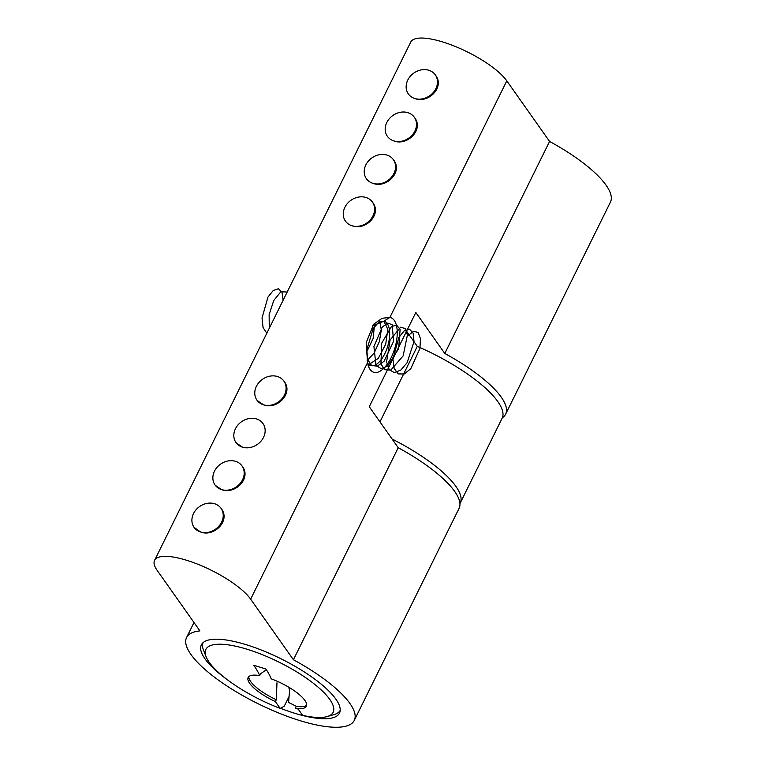 <?xml version="1.0" encoding="UTF-8"?>
<svg xmlns="http://www.w3.org/2000/svg" width="765" height="765" viewBox="0 0 765 765"><rect width="100%" height="100%" fill="white"/><g stroke="black" fill="none" stroke-linecap="round" stroke-linejoin="round"><path stroke-width="1.15" d="M502.366 417.738A93.531 27.655 -153.7 0 0 505.646 414.152A93.531 27.655 -153.7 0 0 444.79 353.478L415.835 312.483L369.266 406.712L398.211 447.716A93.531 27.655 26.3 0 1 459.067 508.381L354.272 720.42A93.531 27.655 -153.7 0 0 293.425 659.746L398.211 447.716M284.159 381.448C293.712 393.363 276.873 410.164 263.456 404.781L257.193 400.497M242.495 447.19L236.232 442.897M242.237 466.268C251.79 478.173 234.951 494.984 221.534 489.59L215.271 485.306M221.276 508.668C230.829 520.573 213.99 537.384 200.583 532L194.081 527.381A16.505 13.847 -35.2 0 0 208.137 532.344A16.505 13.847 -35.2 0 0 221.592 522.189A16.505 13.847 -35.2 0 0 221.047 508.343A16.505 13.847 -35.2 0 0 199.579 506.554A16.505 13.847 -35.2 0 0 194.081 527.381M367.544 362.639L366.186 342.691L373.655 324.264L382.118 318.288L389.901 317.399A28.611 13.082 -72.9 0 1 392.302 355.209A28.611 13.082 -72.9 0 1 368.52 366.378A28.611 13.082 -72.9 0 1 367.544 362.639L250.643 599.167A55.023 16.266 -153.7 0 0 198.69 564.589A55.023 16.266 -153.7 0 0 154.568 560.372A55.023 16.266 -153.7 0 0 157.131 570.327L199.914 630.905A93.531 27.655 -153.7 0 0 186.574 637.532A93.531 27.655 -153.7 0 0 258.168 703.771A93.531 27.655 -153.7 0 0 354.272 720.42M505.646 414.152L610.432 202.123A93.531 27.655 -153.7 0 0 549.586 141.448L506.803 80.87A55.023 16.266 -153.7 0 0 454.85 46.292A55.023 16.266 -153.7 0 0 410.728 42.075L154.568 560.372M414.821 98.513C428.228 103.897 445.067 87.105 435.524 75.19M393.86 140.923C407.267 146.306 424.116 129.514 414.563 117.59M372.909 183.323C386.306 188.706 403.155 171.924 393.602 160M351.948 225.732C365.354 231.116 382.194 214.324 372.651 202.4M444.79 353.478L549.586 141.448M293.425 659.746L250.643 599.167M280.439 708.275A77.026 22.778 -153.7 0 0 339.478 713.104A77.026 22.778 -153.7 0 0 280.516 658.55A77.026 22.778 -153.7 0 0 201.367 644.847A77.026 22.778 -153.7 0 0 204.963 658.789A77.026 22.778 -153.7 0 0 226.937 679.435M367.64 363.136A23.113 10.567 107.1 0 0 370.7 365.555A23.113 10.567 107.1 0 0 387.606 346.583A23.113 10.567 107.1 0 0 384.317 321.386A23.113 10.567 107.1 0 0 383.743 321.252L372.306 325.89M383.743 321.252L389.901 317.399L506.803 80.87M275.362 701.601L280.181 708.419A70.973 20.99 -153.7 0 1 206.11 656.781A70.973 20.99 -153.7 0 1 278.795 662.041A70.973 20.99 -153.7 0 1 327.114 716.585A70.973 20.99 -153.7 0 1 302.615 715.342L298.207 709.088L295.376 708.218A32.465 9.601 -153.7 0 0 306.373 706.258A32.465 9.601 -153.7 0 0 271.154 678.813A132.049 39.044 -153.7 0 0 265.857 668.983L253.703 665.225A132.049 39.044 26.3 0 1 259.689 675.619A32.465 9.601 -153.7 0 0 248.166 677.494A32.465 9.601 -153.7 0 0 275.362 701.601L276.299 699.717L276.978 682.772M280.181 708.419L284.264 706.2L289.065 696.475M289.629 689.762L288.96 688.825L289.543 687.659M206.11 656.781L203.528 650.202A76.481 22.615 26.3 0 1 203.098 642.629M340.195 710.389A76.481 22.615 26.3 0 1 333.913 714.644L327.114 716.585M295.376 708.218L296.313 706.334L288.568 702.423L289.792 687.812M259.689 675.619L260.616 673.726L265.991 670.035M248.807 676.633A32.465 9.601 -153.7 0 0 276.299 699.717M296.313 706.334A32.465 9.601 -153.7 0 0 306.66 705.225M459.937 503.609A92.211 27.272 -153.7 0 0 460.214 503.093L502.127 418.273A92.211 27.272 -153.7 0 0 417.288 346.373L406.578 331.207M460.214 503.093A92.211 27.272 -153.7 0 0 392.062 439.005M379.976 421.878L417.288 346.373M435.83 88.702A16.505 13.847 144.8 0 1 422.376 98.867A16.505 13.847 144.8 0 1 408.328 93.904A16.505 13.847 144.8 0 1 413.827 73.067A16.505 13.847 144.8 0 1 435.295 74.855A16.505 13.847 144.8 0 1 435.83 88.702M414.879 131.111A16.505 13.847 144.8 0 1 401.415 141.267A16.505 13.847 144.8 0 1 387.367 136.304A16.505 13.847 144.8 0 1 392.866 115.477A16.505 13.847 144.8 0 1 414.334 117.265A16.505 13.847 144.8 0 1 414.879 131.111M393.918 173.521A16.505 13.847 144.8 0 1 380.463 183.677A16.505 13.847 144.8 0 1 366.406 178.714A16.505 13.847 144.8 0 1 371.905 157.886A16.505 13.847 144.8 0 1 393.373 159.675A16.505 13.847 144.8 0 1 393.918 173.521M372.957 215.921A16.505 13.847 144.8 0 1 359.502 226.086A16.505 13.847 144.8 0 1 345.445 221.123A16.505 13.847 144.8 0 1 350.944 200.287A16.505 13.847 144.8 0 1 372.412 202.075A16.505 13.847 144.8 0 1 372.957 215.921M284.465 394.97A16.505 13.847 -35.2 0 0 283.92 381.123A16.505 13.847 -35.2 0 0 262.452 379.335A16.505 13.847 -35.2 0 0 256.954 400.162A16.505 13.847 -35.2 0 0 271.011 405.134A16.505 13.847 -35.2 0 0 284.465 394.97M263.514 437.379A16.505 13.847 -35.2 0 0 262.969 423.533A16.505 13.847 -35.2 0 0 241.501 421.745A16.505 13.847 -35.2 0 0 236.003 442.572A16.505 13.847 -35.2 0 0 250.05 447.535A16.505 13.847 -35.2 0 0 263.514 437.379M242.553 479.789A16.505 13.847 -35.2 0 0 242.008 465.942A16.505 13.847 -35.2 0 0 220.54 464.154A16.505 13.847 -35.2 0 0 215.042 484.981A16.505 13.847 -35.2 0 0 229.089 489.944A16.505 13.847 -35.2 0 0 242.553 479.789M283.146 300.215L282.027 292.287L278.412 288.74L273.277 290.471L267.951 297.078L262.022 318.058L263.055 327.525L266.822 333.234M287.181 292.048L280.87 291.742L273.755 300.473L269.137 314.625L269.261 328.309M285.67 295.089L276.079 314.501M366.167 353.067L373.119 338.522L374.582 324.073M367.171 360.65L374.161 352.971L379.344 341.601L381.343 329.973L379.746 321.587M368.883 364.542L378.283 358.364L385.713 344.174L387.807 329.266L383.877 321.281M383.772 321.233L378.637 322.304L373.148 328.596L366.779 349.873L367.736 359.655L371.561 365.546L377.432 366.139L384.03 361.319L393.545 341.429L392.216 324.704L387.769 323.107L382.261 327.028L373.932 346.535L375.959 365.354L380.999 368.577L387.434 366.263L398.642 348.706L400.124 329.352L396.653 325.192L391.479 326.521L381.725 343.15L380.941 364.064L384.891 369.734L390.829 370.069L403.145 355.878L407.41 335.013L405.144 328.548L400.621 327.21L390.083 340.033L386.583 361.845L389.232 369.658L394.367 372.632L400.831 370.059L407.162 362.639L414.018 341.486L413.11 333.091L409.533 329.17L404.312 330.748L398.861 337.47L392.923 358.948L394.157 368.462L398.221 373.913L404.216 373.989L410.795 368.711L419.928 348.505L420.463 338.666L418.072 332.402L413.473 331.322L407.936 335.72M186.574 637.532L193.994 622.528"/></g></svg>
